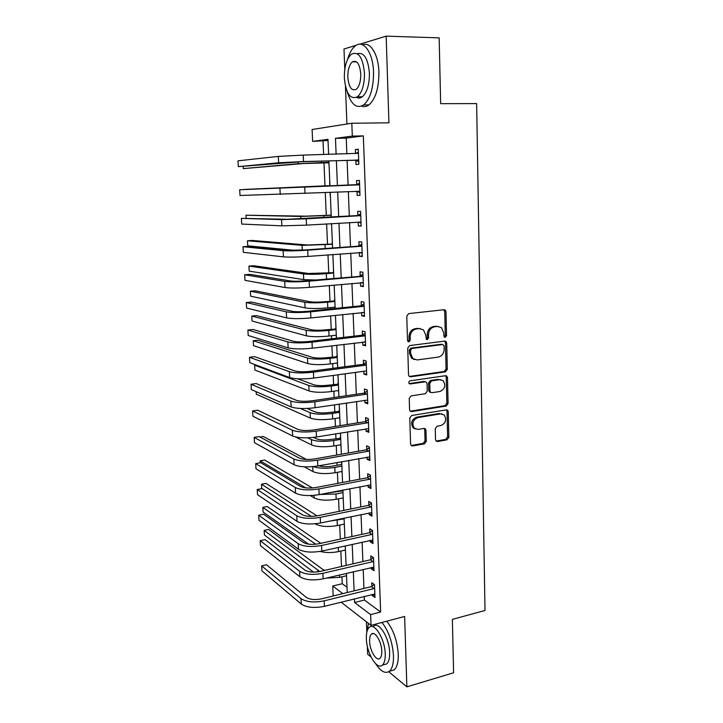 <?xml version="1.0" encoding="UTF-8"?>
<svg xmlns="http://www.w3.org/2000/svg" width="723" height="723" viewBox="0 0 723 723"><rect width="100%" height="100%" fill="white"/><g stroke="black" fill="none" stroke-linecap="round" stroke-linejoin="round"><path stroke-width="1.08" d="M445.241 337.415L446.543 335.68L446.01 311.776L445.232 310.077L444.03 309.724L408.712 313.601L406.778 316.123L407.501 340.506L408.947 341.925L410.284 340.153L410.194 337.017C410.456 332.535 412.499 329.851 416.331 328.956L419.295 328.604L423.443 329.878L425.775 335.12L426.353 339.367L427.266 339.647L428.585 337.894L428.504 334.785C428.775 330.348 430.791 327.682 434.55 326.796L437.46 326.453L441.437 327.646L443.795 332.923L443.868 336.005L445.241 337.415M444.284 337.072L445.287 335.409L444.744 311.559L443.805 309.751M407.962 341.599L409.082 339.882L408.992 336.746L410.194 337.017M426.29 339.313L427.356 337.623L427.275 334.523L428.504 334.785M435.526 439.692L436.096 441.102L437.487 441.527L447.022 439.828L448.847 437.334L448.269 411.739L447.654 410.266L446.326 409.869L411.703 415.49L409.805 418.03L410.583 444.112L411.125 445.495L412.589 445.955L424.401 443.859L426.263 441.337L425.964 430.284L425.386 428.866L423.976 428.423L418.129 429.417L414.279 428.197C411.631 423.452 412.806 419.918 417.795 417.614L440.578 413.881L444.175 414.975C446.904 419.647 445.793 423.181 440.858 425.549L437.108 426.19L435.255 428.694L435.526 439.692M364.256 596.394L364.401 600.045L380.641 612.01L370.619 614.613L371.026 625.368L341.084 602.169M328.025 140.515L312.634 141.374L312.101 129.507L351.812 123.244L388.929 122.811L386.172 36.15L439.159 37.858L440.659 103.669L476.647 103.597L484.997 610.474L452.372 619.376L453.592 672.779L406.868 686.85L404.627 616.466L371.026 625.368M351.812 123.244L352.309 136.096L335.463 138.337L336.123 154.216M380.641 612.01L363.344 135.897L352.309 136.096M445.458 371.839L447.311 369.354L446.715 343.118L446.001 341.5L444.753 341.12L409.652 345.558L407.727 348.088L408.522 374.83L409.173 376.367L410.565 376.81L445.458 371.839L444.202 371.505L446.055 369.028L445.458 342.838L444.636 341.139M410.203 411.197L444.997 405.639L446.832 403.163L446.245 377.298L447.492 377.641L448.079 403.561L446.245 406.046L411.586 411.604L410.149 411.143L409.561 409.688L409.227 398.418L411.125 395.879L425.377 393.71L427.248 391.197L427.058 383.75L426.407 382.223L425.052 381.807L410.185 383.976M447.492 377.641L446.832 376.096L445.549 375.707L410.086 380.831C408.739 381.446 408.45 382.386 409.2 383.669M367.356 646.272L367.664 654.198L371.053 657.017M388.73 671.739L406.868 686.85M386.172 36.15L359.62 44.23M356.322 45.242L343.994 48.992L344.79 69.309M363.344 135.897L346.236 138.129L346.859 153.927M347.112 160.389L348.088 185.296M348.332 191.541L349.299 216.123M349.552 222.503L350.501 246.615M350.754 253.14L351.685 276.782M351.947 283.443L352.86 306.624M353.131 313.421L354.026 336.15M354.297 343.073L355.174 365.368M355.454 372.417L356.312 394.279M356.593 401.446L357.433 422.883M357.722 430.176L358.545 451.197M358.843 458.599L359.647 479.213M359.946 486.733L360.741 506.94M361.039 514.577L361.825 534.387M362.124 542.123L362.892 561.554M363.199 569.399L363.949 588.441M355.815 160.425L355.969 164.483L358.834 164.257L358.274 149.218L355.409 149.525L355.562 153.601M356.99 191.387L357.144 195.4L359.991 195.346L359.439 180.461L356.584 180.596L356.737 184.636M358.147 222.006L358.301 225.983L361.139 226.091L360.587 211.378L357.74 211.342L357.894 215.327M359.304 252.481L359.439 256.24L362.277 256.511L361.735 241.952L358.897 241.753L359.042 245.703M360.443 282.666L360.578 286.172L363.398 286.597L362.865 272.191L360.036 271.839L360.181 275.743M361.572 312.517L361.69 315.788L364.509 316.367L363.976 302.115L361.157 301.608L361.301 305.468M362.684 342.051L362.801 345.088L365.603 345.82L365.079 331.721L362.268 331.062L362.413 334.885M363.796 371.279L363.895 374.08L366.697 374.966L366.172 361.012L363.371 360.208L363.515 363.985M364.889 400.199L364.979 402.774L367.772 403.805L367.257 389.995L364.464 389.046L364.609 392.788M365.965 428.811L366.055 431.17L368.838 432.336L368.323 418.68L365.54 417.578L365.684 421.283M367.04 457.126L367.121 459.277L369.887 460.578L369.381 447.058L366.606 445.82L366.751 449.489M368.097 485.151L368.17 487.085L370.935 488.531L370.429 475.147L367.664 473.773L367.808 477.397M369.146 512.887L369.209 514.613L371.965 516.186L371.468 502.946L368.712 501.437L368.847 505.025M370.185 540.343L370.239 541.861L372.987 543.569L372.499 530.456L369.751 528.82L369.878 532.372M371.215 567.51L371.261 568.838L373.999 570.664L373.511 557.695L370.772 555.924L370.908 559.439M372.228 594.405L372.273 595.535L374.993 597.487L374.514 584.645L371.785 582.756L371.92 586.236M323.036 141.166L323.624 154.55M323.967 162.612L324.998 186.191M325.269 192.589L326.263 215.391M326.633 223.904L327.519 244.293M327.98 254.885L328.757 272.896M329.308 285.513L329.986 301.211M330.266 307.609L330.321 308.956M330.619 315.815L331.206 329.245M331.486 335.752L331.622 338.798M331.92 345.793L332.408 356.999M332.697 363.615L332.896 368.323M333.213 375.445L333.601 384.473M333.89 391.197L334.171 397.542M334.478 404.781L334.785 411.676M335.074 418.509L335.427 426.443M335.743 433.809L335.951 438.608M336.249 445.549L336.665 455.047M336.99 462.53L337.108 465.278M337.415 472.318L337.894 483.353M338.219 490.944L338.256 491.685M338.563 498.825L339.105 511.36M339.702 525.07L340.307 539.078M340.831 551.071L341.5 566.507M341.952 576.809L342.25 583.723L347.022 587.239M328.531 152.39L328.459 154.424M328.82 162.747L329.128 166.579M329.634 181.88L329.796 185.703M330.077 192.372L330.23 195.924M331.026 211.062L331.035 214.839M331.405 223.615L331.459 224.952M332.255 239.946L332.264 243.678M333.466 268.531L333.475 272.219M334.668 296.837L334.677 300.479M334.957 307.121L335.02 308.468M335.861 324.853L335.87 328.45M336.159 335.21L336.43 338.201M337.045 352.589L337.045 356.141M337.334 363.009L337.605 365.802M338.21 380.045L338.21 383.561M338.509 390.537L338.762 393.131M339.367 407.239L339.367 410.709M339.665 417.786L339.918 420.19M340.506 434.161L340.515 437.587M340.813 444.762L341.057 446.986M341.536 461.708L341.645 464.202M341.952 471.477L342.187 473.52M342.747 490.067L342.765 490.555M343.082 497.93L343.298 499.792M344.193 524.13L344.41 525.811M345.296 550.067L345.504 551.577M346.073 564.88L345.956 565.476M346.389 575.761L346.588 577.099M366.398 621.78L366.814 632.3M333.195 595.987L332.743 586.01L342.829 593.628M342.25 583.723L332.743 586.01M345.458 86.444L346.932 124.013M354.442 598.843L354.595 602.512L370.619 614.613M336.385 160.714L337.424 185.748M337.677 192.029L338.698 216.737M338.96 223.154L339.964 247.383M340.235 253.945L341.211 277.704M341.482 284.401L342.449 307.7M342.729 314.523L343.669 337.379M343.958 344.329L344.88 366.733M345.169 373.818L346.073 395.788M346.371 402.991L347.257 424.528M347.564 431.857L348.432 452.978M348.739 460.415L349.598 481.12M349.905 488.676L350.745 508.983M351.062 516.647L351.875 536.556M352.2 544.329L353.005 563.841M353.33 571.721L354.116 590.854M328.613 154.415L327.971 139.331L312.634 141.374M347.248 592.544L346.425 573.348M346.091 565.449L345.26 545.865M344.925 538.066L344.076 518.102M343.75 510.411L342.883 490.04M342.566 482.458L341.681 461.681M341.364 454.216L340.461 433.032M340.153 425.684L339.232 404.067M338.924 396.837L337.984 374.794M337.686 367.691L336.728 345.205M336.43 338.228L335.454 315.3M335.165 308.45L334.171 285.07M333.881 278.355L332.869 254.505M332.589 247.926L331.559 223.606M331.279 217.162L330.23 192.363M329.959 186.064L328.893 160.94M346.236 138.129L335.463 138.337M364.401 600.045L354.595 602.512M355.409 149.525L358.283 149.453M357.144 195.4L359.991 195.264M356.584 180.596L359.439 180.488M358.301 225.983L361.129 225.802M359.439 256.24L362.259 256.014M360.578 286.172L363.371 285.91M361.69 315.788L364.473 315.481M362.801 345.088L365.567 344.744M363.895 374.08L366.651 373.71M364.979 402.774L367.718 402.359M366.055 431.17L368.775 430.718M367.121 459.277L369.824 458.789M368.17 487.085L370.854 486.561M369.209 514.613L371.884 514.053M370.239 541.861L372.896 541.274M371.261 568.838L373.899 568.206M372.273 595.535L374.894 594.875M438.454 326.435L437.46 326.453M427.275 334.523C427.537 330.086 429.552 327.429 433.303 326.552L436.204 326.209M420.397 328.585L419.295 328.604M408.992 336.746C409.245 332.273 411.288 329.589 415.11 328.694L418.066 328.35M409.281 376.466L444.202 371.505M444.094 345.919L442.711 344.528L411.92 348.468L410.583 350.23L410.682 353.529L412.842 358.563L417.198 359.937L438.201 357.117C441.916 356.186 443.904 353.529 444.166 349.155L444.094 345.919M442.214 344.41L442.711 344.528M414.523 359.611L411.64 358.247L409.471 353.222L409.372 349.932L410.718 348.17L441.464 344.238M425.115 381.798L423.832 381.446L409.128 383.588M439.946 391.495C444.988 389.101 446.064 385.513 443.154 380.732L439.656 379.674L431.64 380.849L429.76 383.353L429.959 390.791L430.583 392.3L431.938 392.716L439.946 391.495M440.822 379.656L439.656 379.674M430.637 392.345L429.363 391.92L428.73 390.411L428.54 382.991L430.411 380.488L438.418 379.322M446.245 377.298L445.54 375.716M441.997 413.881L440.578 413.881M415.237 428.929L413.077 427.745C410.438 423 411.604 419.485 416.593 417.18L439.34 413.457M411.134 445.495L423.19 443.371L425.052 440.858L424.753 429.833L424.166 428.405L425.386 428.866M436.068 441.075L445.784 439.358L447.6 436.873L447.022 411.324L446.407 409.86L447.654 410.266M328.974 162.811L303.443 163.534L243.308 168.613L298.174 163.696L328.947 162.314M243.181 166.48L243.308 168.613M328.197 162.485L328.956 162.413M358.427 153.312L303.226 155.102L303.533 161.536L358.68 160.181M355.364 153.692L358.382 152.182M358.735 161.672L355.174 160.144L300.895 161.78L238.337 166.633L278.626 162.783L303.533 161.536M238.337 166.633L238.003 160.822L278.301 156.403L303.226 155.102M355.174 160.144L358.03 159.9M329.2 186.01L244.501 189.417L329.941 185.63M331.197 215.165L305.919 216.159L245.992 215.21L300.705 216.457L331.206 215.3M330.438 215.147L331.179 214.767M245.992 215.21L246.154 218.102M332.426 244.049L307.275 244.98L252.173 240.452L247.465 240.768L302.087 245.35L332.435 244.311M331.667 243.994L332.408 243.597M247.465 240.768L247.754 245.847L295.029 250.384M359.593 184.519L239.693 189.742L358.97 184.844M239.693 189.742L240.027 195.49L359.846 191.306M356.114 184.952L359.539 183.181M359.891 192.571L356.457 191.17M360.741 215.382L287.203 219.277L241.365 218.364L281.545 219.602L306.227 218.843L360.117 215.707M241.365 218.364L241.699 224.058L281.862 225.847L306.516 225.133L360.994 222.097M357.279 215.653L360.687 213.854M361.03 223.145L358.084 221.988M361.88 245.91L305.079 249.941L288.766 250.275L248.251 246.344L243.018 246.706L283.136 250.682C288.73 251.053 296.909 250.89 307.7 250.185L361.265 246.245M243.018 246.706L243.344 252.336L283.452 256.855C289.037 257.289 297.216 257.144 307.989 256.412L362.124 252.553M358.427 246.037L361.816 244.193M362.16 253.384L359.683 252.454M333.637 272.643L308.613 273.511L253.601 265.73L248.92 266.1L303.461 273.945C308.802 274.496 316.412 274.406 326.299 273.665L333.655 273.032M332.887 272.544L333.619 272.146M248.92 266.1L249.209 271.134L303.732 279.629L315.237 280M363.009 276.123L306.543 280.768C299.449 281.31 294.035 281.364 290.312 280.931L249.86 274.333L244.654 274.758L284.717 281.419C290.284 282.087 298.436 282.006 309.155 281.175L362.395 276.457M244.654 274.758L244.98 280.343L285.034 287.528C290.601 288.251 298.735 288.188 309.444 287.338L363.253 282.693M359.566 276.087L362.937 274.216M363.271 283.308L361.274 282.585M347.212 91.713C351.107 104.618 356.593 109.028 363.669 104.943C370.257 98.97 373.547 88.034 373.538 72.155C373.122 52.625 363.389 39.15 355.3 45.91C352.047 48.468 349.489 52.915 347.627 59.25M361.681 106.1C364.103 107.076 366.525 106.688 368.938 104.925C375.58 98.97 378.915 88.07 378.915 72.228C378.527 54.632 370.429 41.365 362.711 44.862M357.225 53.71C363.976 51.939 368.034 58.418 369.417 73.168C369.444 84.591 367.076 92.472 362.313 96.801C360.388 98.211 358.472 98.4 356.556 97.37M364.464 73.095C362.856 57.343 358.5 51.044 351.405 54.198C346.588 58.735 344.238 66.697 344.356 78.084C345.91 93.61 350.266 99.855 357.433 96.792C362.16 92.454 364.509 84.555 364.464 73.095M347.826 77.225C348.829 87.257 351.64 91.288 356.249 89.3C359.304 86.48 360.813 81.383 360.777 74.008C359.747 63.886 356.945 59.828 352.363 61.853C349.263 64.754 347.754 69.878 347.826 77.225M375.716 663.777C380.723 671.477 385.269 673.99 389.354 671.296C392.273 668.721 393.655 663.533 393.484 655.752C392.517 642.232 388.685 631.134 381.988 622.467M368.432 623.353L367.121 631.08M390.275 671.025L394.098 669.923C397.044 667.338 398.436 662.16 398.274 654.396C397.325 640.903 393.475 629.841 386.742 621.202M373.637 626.19C378.888 620.967 389.435 638.02 389.634 652.679C389.769 658.301 388.775 662.033 386.66 663.904L383.913 664.69M385.232 653.926C385.007 639.231 374.514 622.114 369.308 627.347C367.185 629.254 366.2 633.05 366.362 638.707C366.579 652.923 376.819 670.32 382.286 665.16C384.383 663.289 385.368 659.548 385.232 653.926M369.625 641.337C369.76 650.555 376.394 661.735 379.882 658.391C381.238 657.189 381.871 654.767 381.78 651.143C381.636 641.726 374.903 630.664 371.523 634.026C370.158 635.255 369.525 637.695 369.625 641.337M334.848 300.949L325.052 301.699C318.536 302.259 313.502 302.277 309.941 301.753L255.029 290.773L250.366 291.197L304.817 302.259C310.14 303.054 317.722 303.027 327.555 302.187L334.866 301.455M334.098 300.804L334.821 300.397M250.366 291.197L250.655 296.195L305.088 307.881C310.411 308.73 317.975 308.721 327.799 307.862L335.111 307.112M336.032 328.965L326.29 329.796C319.819 330.42 314.803 330.393 311.252 329.706L256.43 315.608L251.803 316.078L306.163 330.284C311.468 331.315 319.015 331.36 328.793 330.429L336.059 329.598M335.291 328.784L336.014 328.369M251.803 316.078L252.083 321.03L306.425 335.852C311.73 336.936 319.268 336.999 329.037 336.041L336.303 335.192M337.216 356.701L327.528 357.614C321.084 358.301 316.096 358.228 312.553 357.388L257.831 340.208L253.222 340.741L307.492 358.021C312.779 359.295 320.289 359.412 330.013 358.373L337.252 357.451M336.466 356.475L337.189 356.059M253.222 340.741L253.502 345.648L307.754 363.542C313.041 364.853 320.542 364.988 330.257 363.931L337.487 362.991M338.382 384.166L328.739 385.151C322.341 385.901 317.37 385.784 313.845 384.79L297.623 378.798M337.641 383.904L338.355 383.479M255.996 365.007L254.632 365.178L254.912 370.04L309.064 390.953C314.342 392.499 321.807 392.697 331.468 391.55L338.653 390.51M254.632 365.178L308.802 385.495C314.08 386.995 321.563 387.176 331.233 386.046L338.418 385.034M339.539 411.351L329.95 412.417C323.579 413.222 318.635 413.059 315.12 411.92L306.986 408.468M338.798 411.053L339.512 410.619M256.15 391.685L256.304 394.225L310.366 418.093C315.626 419.864 323.064 420.126 332.67 418.888L339.81 417.758M300.307 408.468L310.113 412.688C315.373 414.415 322.81 414.659 332.426 413.439L339.584 412.336M364.121 306.001L360.696 305.82L307.989 311.261C300.94 311.884 295.553 311.884 291.839 311.261L251.45 302.042L246.281 302.539L286.281 311.83C291.83 312.77 299.937 312.779 310.592 311.83L363.515 306.344M246.281 302.539L246.606 308.061L286.588 317.867C292.137 318.87 300.235 318.888 310.881 317.921L364.365 312.499M360.696 305.82L364.04 303.913M364.383 312.905L362.838 312.381M365.223 335.562L361.816 335.237L309.417 341.419C302.413 342.115 297.054 342.06 293.348 341.256L253.032 329.48L247.89 330.04L287.826 341.907C293.366 343.127 301.428 343.208 312.02 342.151L364.618 335.915M247.89 330.04L248.206 335.508L288.125 347.88C293.665 349.155 301.726 349.254 312.3 348.179L365.467 341.997M361.816 335.237L365.142 333.303M365.467 342.196L364.392 341.843M366.317 364.817L362.919 364.338L310.836 371.251C303.868 372.029 298.536 371.92 294.839 370.935L254.595 356.647L249.48 357.279L289.354 371.658C294.876 373.149 302.901 373.312 313.43 372.146L365.711 365.169M249.48 357.279L249.796 362.693L289.652 377.569C295.174 379.114 303.19 379.295 313.701 378.102L365.919 370.989M362.919 364.338L366.227 362.377M367.392 393.755L366.796 394.125L364.012 393.14L312.237 400.768C305.305 401.608 300 401.455 296.322 400.298L256.141 383.551L251.053 384.238L290.863 401.093C296.367 402.847 304.356 403.091 314.821 401.816L366.796 394.125M251.053 384.238L251.369 389.607L291.161 406.941C296.665 408.748 304.645 409.001 315.092 407.709L367.627 400.054M364.012 393.14L367.302 391.152M368.468 422.404L367.871 422.765L365.088 421.645L313.619 429.968C306.733 430.881 301.455 430.673 297.786 429.345L257.677 410.194L252.616 410.944L292.354 430.212C297.849 432.227 305.793 432.544 316.195 431.161L367.871 422.765M252.616 410.944L252.923 416.258L292.652 435.996C298.147 438.066 306.082 438.4 316.475 436.99L368.694 428.631M365.088 421.645L368.359 419.62M414.505 428.414L413.936 428.414M340.687 438.274L331.143 439.412C324.808 440.28 319.891 440.072 316.385 438.789L313.502 437.406M339.946 437.939L340.65 437.496M295.472 436.945L311.658 444.97C316.9 446.959 324.302 447.284 333.854 445.955L340.958 444.735M307.727 437.831L311.396 439.611C316.647 441.563 324.058 441.88 333.619 440.56L340.732 439.367M369.525 450.745L368.929 451.116L366.163 449.86L314.993 458.861C308.143 459.837 302.892 459.584 299.232 458.084L259.186 436.584L254.162 437.388L293.836 459.024C299.313 461.292 307.221 461.681 317.56 460.199L368.929 451.116M254.162 437.388L254.469 442.648L294.125 464.753C299.602 467.067 307.501 467.474 317.831 465.964L369.751 456.909M366.163 449.86L369.408 447.808M341.816 464.925L341.084 464.555L332.327 466.136C326.968 466.977 322.413 466.868 318.671 465.82M341.084 464.555L341.78 464.112M304.275 466.814L312.932 471.577C318.165 473.782 325.531 474.171 335.029 472.752L342.096 471.45M313.321 466.588C318.789 468.477 325.946 468.757 334.794 467.42L341.871 466.127M306.444 459.439L263.299 436.493L260.009 437.026M370.565 478.789L369.977 479.168L367.221 477.776L316.349 487.447C309.534 488.495 304.311 488.188 300.66 486.525L260.696 462.72L255.689 463.579L295.3 487.528C300.759 490.049 308.631 490.51 318.906 488.929L369.977 479.168M255.689 463.579L255.996 468.793L295.59 493.194C301.048 495.761 308.911 496.24 319.177 494.631L370.8 484.898M367.221 477.776L370.456 475.698M342.937 491.324L342.205 490.917L326.624 493.194M342.205 490.917L342.901 490.465M310.294 495.58L314.198 497.93C319.412 500.343 326.742 500.795 336.195 499.295L343.217 497.903M320.018 494.469L335.96 494.008L343 492.634M312.417 487.953L264.636 460.045L260.135 460.822L305.865 487.898M260.135 460.822L260.253 462.792M371.604 506.552L371.016 506.94L368.269 505.404L317.686 515.725C310.917 516.846 305.712 516.484 302.078 514.668L262.178 488.594L257.207 489.525L296.746 515.743C302.196 518.499 310.022 519.033 320.244 517.352L371.016 506.94M257.207 489.525L257.515 494.677L297.036 521.346C302.476 524.157 310.303 524.708 320.515 523L371.83 512.598M368.269 505.404L371.477 503.298M315.092 523.795L315.445 524.021C320.641 526.642 327.944 527.157 337.352 525.567L344.338 524.094M328.938 521.247L344.112 518.879M317.017 515.861L265.956 483.389L261.482 484.211L311.414 516.385M261.482 484.211L261.744 488.676M372.625 534.026L372.047 534.424L369.299 532.761L319.015 543.714C312.291 544.898 307.103 544.491 303.479 542.512L263.66 514.234L258.707 515.21L298.183 543.66C303.615 546.651 311.405 547.257 321.563 545.476L372.047 534.424M258.707 515.21L259.006 520.325L298.463 549.209C303.895 552.245 311.676 552.869 321.825 551.071L372.851 540.009M369.299 532.761L372.499 530.619M320.117 551.405C325.666 552.869 331.785 552.932 338.491 551.595L345.44 550.04M320.831 543.316L267.266 506.534L262.82 507.401L315.743 544.229M262.82 507.401L263.082 512.02L308.604 544.157M373.646 561.229L373.068 561.617L370.33 559.828L320.325 571.414C313.637 572.652 308.486 572.209 304.862 570.076L265.115 539.629L260.199 540.659L299.602 571.287C305.016 574.514 312.77 575.183 322.874 573.312L373.068 561.617M260.199 540.659L260.497 545.72L299.882 576.773C305.296 580.045 313.041 580.732 323.136 578.843L373.863 567.148M370.33 559.828L373.493 557.677M326.19 578.12L339.62 577.361L346.534 575.725M324.907 570.357L322.512 569.236L268.576 529.48L264.139 530.393L319.81 571.532M264.139 530.393L264.41 534.975L313.511 572.128M374.65 588.151L374.071 588.549L371.342 586.633L321.627 598.825C314.975 600.126 309.851 599.638 306.236 597.352L266.561 564.78L261.672 565.865L301.003 598.626C306.398 602.078 314.125 602.819 324.166 600.849L374.071 588.549M261.672 565.865L261.961 570.881L301.283 604.057C306.679 607.555 314.388 608.314 324.428 606.326L374.866 594.008M371.342 586.633L374.36 584.545M445.287 335.409L446.543 335.68M409.082 339.882L410.284 340.153M427.356 337.623L428.585 337.894M433.303 326.552L434.55 326.796M415.11 328.694L416.331 328.956M444.744 311.559L446.01 311.776M409.363 376.457L410.565 376.81M445.458 342.838L446.715 343.118M446.055 369.028L447.311 369.354M410.718 348.17L411.92 348.468M409.372 349.932L410.583 350.23M409.471 353.222L410.682 353.529M446.832 403.163L448.079 403.561M444.997 405.639L446.245 406.046M410.393 411.179L411.586 411.604M423.832 381.446L425.052 381.807M430.411 380.488L431.64 380.849M428.54 382.991L429.76 383.353M428.73 390.411L429.959 390.791M416.593 417.18L417.795 417.614M424.753 429.833L425.964 430.284M425.052 440.858L426.263 441.337M423.19 443.371L424.401 443.859M411.405 445.467L412.589 445.955M447.022 411.324L448.269 411.739M447.6 436.873L448.847 437.334M445.784 439.358L447.022 439.828M436.258 441.048L437.487 441.527M321.374 161.166L321.428 162.548M298.093 161.88L298.174 163.696M278.301 156.403L278.626 162.783M323.759 215.725L323.841 217.596M300.705 216.457L300.822 218.915M325.043 244.844L325.196 248.468M302.087 245.35L302.322 250.113M304.735 187.149L305.034 193.52M279.928 188.179L280.253 194.487M306.227 218.843L306.516 225.133M281.545 219.602L281.862 225.847M307.7 250.185L307.989 256.412M283.136 250.682L283.452 256.855M326.299 273.665L326.534 278.997M303.461 273.945L303.732 279.629M309.155 281.175L309.444 287.338M284.717 281.419L285.034 287.528M327.555 302.187L327.799 307.862M304.817 302.259L305.088 307.881M328.793 330.429L329.037 336.041M306.163 330.284L306.425 335.852M330.013 358.373L330.257 363.931M307.492 358.021L307.754 363.542M331.233 386.046L331.468 391.55M308.802 385.495L309.064 390.953M332.426 413.439L332.67 418.888M310.113 412.688L310.366 418.093M310.592 311.83L310.881 317.921M286.281 311.83L286.588 317.867M312.02 342.151L312.3 348.179M287.826 341.907L288.125 347.88M313.43 372.146L313.701 378.102M289.354 371.658L289.652 377.569M314.821 401.816L315.092 407.709M290.863 401.093L291.161 406.941M316.195 431.161L316.475 436.99M292.354 430.212L292.652 435.996M333.619 440.56L333.854 445.955M311.396 439.611L311.658 444.97M317.56 460.199L317.831 465.964M293.836 459.024L294.125 464.753M334.794 467.42L335.029 472.752M312.697 466.642L312.932 471.577M318.906 488.929L319.177 494.631M295.3 487.528L295.59 493.194M335.96 494.008L336.195 499.295M314.071 495.354L314.198 497.93M320.244 517.352L320.515 523M296.746 515.743L297.036 521.346M337.117 520.334L337.352 525.567M321.563 545.476L321.825 551.071M298.183 543.66L298.463 549.209M338.301 547.41L338.491 551.595M322.874 573.312L323.136 578.843M299.602 571.287L299.882 576.773M339.512 574.984L339.62 577.361M317.668 570.357L317.74 571.875M324.166 600.849L324.428 606.326M301.003 598.626L301.283 604.057M443.976 309.869L445.232 310.077M444.744 341.22L446.001 341.5M411.64 358.247L412.842 358.563M429.363 391.92L430.583 392.3M445.585 375.752L446.832 376.096M413.077 427.745L414.279 428.197M356.683 61.934L352.363 61.853M362.313 96.801L357.433 96.792M363.669 104.943L368.938 104.925M373.339 633.538L371.523 634.026M386.66 663.904L382.286 665.16M389.354 671.296L394.098 669.923"/></g></svg>

